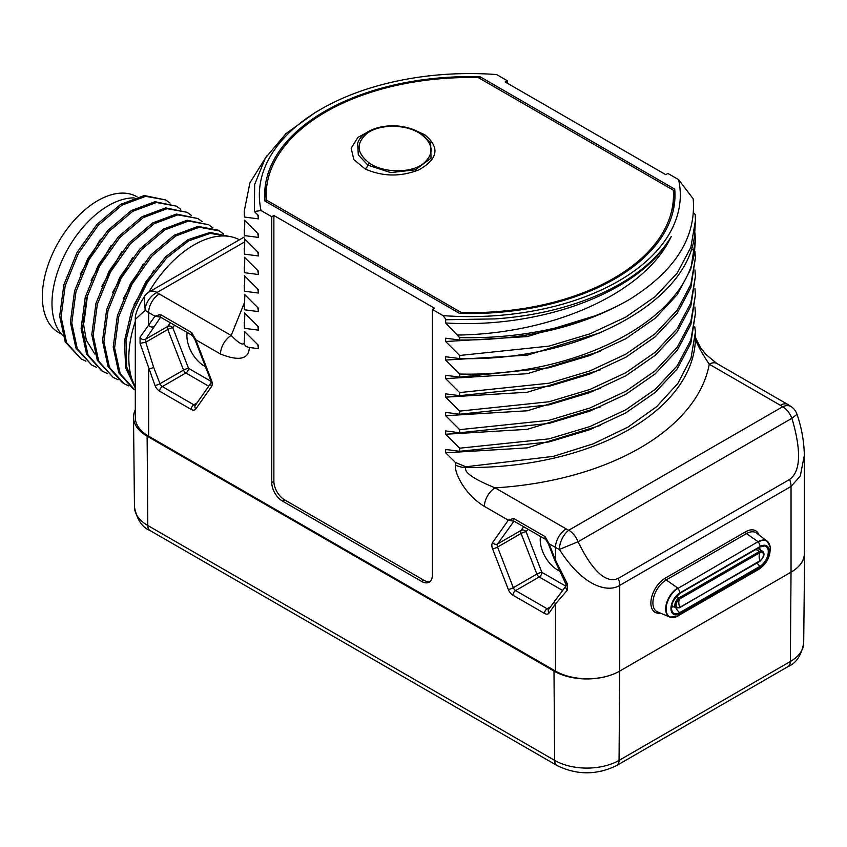 <?xml version="1.0" encoding="UTF-8"?>
<svg xmlns="http://www.w3.org/2000/svg" width="847" height="847" viewBox="0 0 847 847"><rect width="100%" height="100%" fill="white"/><g stroke="black" fill="none" stroke-linecap="round" stroke-linejoin="round"><path stroke-width="1.27" d="M244.211 303.173L231.21 335.497A15.14 8.745 120 0 0 220.495 354.035C239.225 361.436 248.849 359.234 249.367 347.45L258.462 348.689L257.774 344.697M244.497 241.988L157.013 292.501A15.14 8.745 -120 0 0 149.443 291.749A15.14 15.14 0 0 0 144.339 296.588L140.316 303.29C136.568 310.775 134.895 316.143 135.308 319.383L135.308 417.624A45.431 26.225 180 0 0 148.617 436.173L555.484 671.078A45.431 26.225 180 0 0 619.729 671.078L791.034 572.17A46.479 26.839 0 0 0 804.65 553.356A46.479 26.839 0 0 0 804.343 550.095M244.815 331.791L244.232 342.855C243.153 345.756 238.812 343.3 231.21 335.497L159.321 293.994A30.28 17.48 0 0 1 157.013 292.501A15.14 9.688 126 0 0 145.155 310.298L144.339 296.588M135.308 319.383L145.155 310.298A45.431 26.225 0 0 0 148.617 312.543L154.99 316.217L160.242 314.417L191.761 332.617L195.784 339.763L220.495 354.035M191.761 332.617A3.79 2.181 120 0 0 192.364 335.454L194.926 339.594L195.784 339.763L211.528 380.388A7.57 4.373 60 0 1 211.528 386.571L195.784 409.006A7.57 4.373 60 0 1 191.147 409.419L159.628 391.219A7.57 4.373 60 0 1 154.99 385.449L140.062 343.374L140.062 337.191L154.99 316.217L160.443 317.138M600.47 425.406L527.321 447.872L445.638 452.796L455.421 462.473L455.421 464.939C454.267 473.261 465.374 495.135 484.41 506.4L508.316 520.206L513.568 518.417A3.79 2.181 120 0 0 514.171 521.254L545.722 539.465L548.263 543.583L554.626 560.005L565.785 583.805L566.177 585.722L548.697 609.279A3.79 2.986 -144.9 0 0 549.11 612.995A7.57 4.373 60 0 1 544.473 613.408L512.954 595.208A7.57 4.373 60 0 1 508.316 589.438L492.552 548.814A7.57 4.373 60 0 1 492.552 542.631L508.316 520.206L514.193 521.265M445.638 452.796L445.638 449.471L459.656 451.292L459.656 448.201L445.638 434.246L445.638 430.922L459.656 432.753L459.656 429.662L445.638 415.697L445.638 412.383L459.656 414.204L459.656 411.113L445.638 397.158L445.638 393.834L459.656 395.665L459.656 392.574L445.638 378.609L445.638 375.295L459.656 377.116L459.656 374.025L445.638 360.07L445.638 356.746L459.656 358.567L459.656 355.475L445.638 341.521L445.638 338.197L459.656 340.028L459.656 337.572L445.638 322.972L445.638 319.658L446.231 319.743L443.034 315.613A210.469 121.513 0 0 0 678.585 179.617L667.902 173.444L665.763 174.683L505.161 81.958L507.3 80.73L496.617 74.557A210.469 121.513 0 0 0 321.002 109.157A210.469 121.513 0 0 0 261.067 210.554L271.749 216.716L271.749 482.536A15.14 8.745 -120 0 0 282.453 501.075L421.647 581.444A15.14 8.745 -120 0 0 429.217 582.185A15.14 8.745 -120 0 0 432.351 575.261L432.351 309.441L443.034 315.613M261.067 210.554L254.354 211.528L258.462 215.551L258.462 218.875L244.444 217.054L244.211 211.316L249.918 182.867L266.752 155.89M244.211 211.316L244.444 217.054M244.444 220.135L258.462 234.1L258.462 237.414L244.444 235.593L244.815 220.527M244.211 229.855L244.444 235.593M244.444 238.685L258.462 252.639L258.462 255.963L244.444 254.142L244.815 239.066M244.211 248.404L244.444 254.142M244.444 257.234L258.462 271.188L258.462 274.513L244.444 272.681L244.815 257.615M244.211 266.943L244.444 272.681M244.444 275.773L258.462 289.738L258.462 293.051L244.444 291.23L244.815 276.154M244.211 285.492L244.444 291.23M244.444 294.322L258.462 308.276L258.462 311.601L244.444 309.78L244.815 294.703M244.211 304.041L244.444 309.78M244.444 312.861L258.462 326.826L258.462 330.139L244.444 328.318L244.815 313.252M244.211 322.58L244.444 328.318M244.444 331.41L258.462 345.375L258.462 348.689M135.308 409.789A46.479 26.839 0 0 0 133.508 417.359A46.479 26.839 0 0 0 147.124 436.173L553.991 671.078A46.479 26.839 0 0 0 619.729 671.078L619.729 585.372C609.501 592.138 584.748 589.152 559.369 549.438L578.056 541.762L791.913 418.291C805.402 464.04 795.047 475.463 789.605 479.455L618.289 578.363C612.296 580.978 598.501 583.477 578.056 541.762A15.14 8.745 60 0 0 568.782 530.233L782.639 406.761A15.14 8.745 60 0 1 791.913 418.291L796.995 414.31A15.14 15.14 0 0 0 791.543 406.878A15.14 9.688 -54 0 0 782.639 406.761A30.28 17.48 0 0 0 780.331 405.258L709.257 364.231C698.987 348.858 694.371 339.107 695.408 334.978M796.995 414.31C801.59 427.534 804.036 441.213 804.343 455.379L804.343 553.62A45.431 26.225 180 0 1 791.034 572.17L791.034 486.464L619.729 585.372A15.14 8.745 -120 0 0 618.289 578.363M507.3 80.73L507.3 83.197M678.585 179.617L693.185 198.833C696.329 237.531 675.048 271.104 629.342 299.563C582.005 326.783 525.447 340.261 459.656 340.028M693.46 212.766L695.218 214.577L695.44 220.58L690.856 247.313L677.282 272.978L655.271 296.556L625.721 317.127L589.84 333.866L549.068 346.116L459.656 355.475M694.911 232.809L695.44 239.129L694.582 250.744C687.203 319.732 576.5 377.201 459.656 374.025M694.911 251.358L695.44 257.679L690.856 284.401L677.282 310.066L655.271 333.654L625.721 354.215L589.84 370.954L549.068 383.215L459.656 392.574M694.911 269.907L695.44 276.217L690.856 302.951L677.282 328.615L655.271 352.193L625.721 372.765L589.84 389.504L549.068 401.753L459.656 411.113M694.911 288.446L695.44 294.767L690.856 321.489L677.282 347.154L655.271 370.742L625.721 391.303L589.84 408.042L549.068 420.303L459.656 429.662M694.911 306.995L695.44 313.305L690.856 340.039L677.282 365.703L655.271 389.292L625.721 409.853L589.84 426.592L549.068 438.841L459.656 448.201M804.343 455.379L800.256 476.088L791.034 486.464A15.14 8.745 -120 0 0 789.605 479.455M513.568 518.417L545.087 536.617L549.11 543.763L555.484 547.437L555.484 560.174L567.405 583.911L567.405 590.094L555.484 603.932L555.484 671.078M567.405 590.094A3.79 2.583 -140.4 0 1 566.135 585.775M694.752 326.804L695.44 331.855L691.014 358.133L677.886 383.405L656.594 406.698L627.955 427.11L593.101 443.881L553.409 456.364L465.861 466.782L465.861 467.502C463.733 472.266 473.484 479.053 495.114 487.861A15.14 8.745 120 0 0 484.41 506.4M455.421 462.473L465.861 466.782M459.656 451.292L549.068 441.933L589.84 429.683L625.721 412.944L655.271 392.373L677.282 368.794L690.856 343.13L695.44 313.305M600.47 406.867L527.321 429.323L445.638 434.246M459.656 432.753L549.068 423.394L589.84 411.134L625.721 394.395L655.271 373.834L677.282 350.245L690.856 324.581L695.44 294.767M600.47 388.318L527.321 410.784L445.638 415.697M459.656 414.204L549.068 404.845L589.84 392.595L625.721 375.856L655.271 355.285L677.282 331.706L690.856 306.042L695.44 276.217M600.47 369.779L527.321 392.235L445.638 397.158M459.656 395.665L549.068 386.306L589.84 374.046L625.721 357.307L655.271 336.746L677.282 313.157L690.856 287.493L695.44 257.679M600.47 351.23L527.321 373.696L445.638 378.609M459.656 377.116L549.068 367.757L589.84 355.507L625.721 338.768L655.271 318.197L677.282 294.618L690.856 268.944L695.44 239.129M600.47 332.68L527.321 355.147L445.638 360.07M459.656 358.567C576.5 361.743 687.203 304.274 694.582 235.286L695.44 220.58M600.481 314.142L527.321 336.598L445.638 341.521M459.656 337.572A225.62 130.258 0 0 0 629.342 299.563M446.231 319.743L494.913 318.906A212.745 122.826 0 0 0 671.237 236.493C646.24 291.537 554.997 333.771 457.782 335.041M671.237 236.493C641.55 291.368 542.165 329.038 445.638 322.972M271.749 216.716L273.888 215.487L434.49 308.213L432.351 309.441M459.529 313.39A205.175 118.453 0 0 0 674.995 195.085A205.175 118.453 0 0 0 674.741 189.146L480.122 76.781A205.175 118.453 0 0 0 264.656 195.085A205.175 118.453 0 0 0 264.91 201.025L459.529 313.39M273.888 215.487L273.888 481.297A15.14 8.745 -120 0 0 284.592 499.846L423.786 580.206A15.14 8.745 -120 0 0 430.212 581.444M321.002 109.157L315.38 112.407L285.894 133.688L265.333 158.124L254.661 184.498L254.354 211.528M258.462 218.875L257.774 214.873M258.462 237.414L257.774 233.423M258.462 255.963L257.774 251.972M258.462 274.513L257.774 270.511M258.462 293.051L257.774 289.06M258.462 311.601L257.774 307.599M258.462 330.139L257.774 326.148M244.232 342.855C244.317 345.311 246.032 346.847 249.367 347.45M187.176 332.458A24.605 14.208 -120 0 0 204.296 366.01A24.605 14.208 -120 0 0 205.408 366.613M140.062 343.374L145.769 342.188L145.769 339.107L160.655 317.17M140.062 337.191A3.79 3.303 28.4 0 0 145.769 339.107L167.791 326.391L170.353 322.739M211.019 381.33L188.532 368.35L172.788 327.725A3.79 2.986 35.1 0 0 167.791 326.391A3.79 2.181 60 0 0 167.791 329.483A3.79 0.805 -21.2 0 1 172.788 327.725L174.567 325.184M188.532 368.35A3.79 0.805 -21.2 0 0 183.534 370.097L167.791 329.483L145.769 342.188L153.614 367.27L159.988 383.702L183.534 370.097A3.79 2.181 60 0 0 185.853 372.987A3.79 2.181 -60 0 0 188.532 368.35M135.308 387.026A92.365 53.329 -60 0 1 128.808 357.974A92.365 53.329 -60 0 1 135.308 321.415M148.786 292.151A92.365 53.329 -60 0 1 239.436 239.796M133.9 304.962L153.932 270.193M123.196 298.779L143.228 264.01M212.883 227.811L208.521 224.688L188.542 221.046L164.847 229.886L141.153 249.939L121.174 278.197L108.045 310.404L103.895 341.722L109.443 367.418L123.948 383.649L128.744 385.893M223.587 233.994L219.309 230.913L199.331 227.218L175.625 236.027L151.899 256.069L131.888 284.348L118.76 316.587L114.599 347.926L120.168 373.633L134.705 389.853M228.552 236.302L210.141 233.38L188.616 240.876L166.774 257.869L147.473 282.252L133.254 310.976L125.991 340.42L126.679 366.91L135.308 387.121M208.531 224.699L187.155 220.241L163.46 229.082L139.766 249.134L119.776 277.393L106.658 309.6L102.508 340.918L108.056 366.613L122.561 382.844M217.923 230.109L197.944 226.414L174.238 235.222L150.512 255.265L130.502 283.544L117.362 315.783L113.212 347.122L118.781 372.828L133.307 389.048M228.605 236.281L210.109 232.449L188.14 239.563L165.726 256.715L145.938 281.68L131.497 311.177L124.414 341.299L125.716 368.085L135.308 388.021M112.492 292.596L132.524 257.816M101.778 286.413L121.82 251.644M94.811 353.993L86.309 340.155L83.038 321.352L83.059 316.587M91.074 280.241L111.105 245.461M80.37 274.057L100.401 239.278M170.056 203.079L165.652 199.945L145.684 196.324L122 205.175L98.316 225.217L78.348 253.454L65.23 285.64L61.069 316.937L66.585 342.633L81.058 358.884L85.918 361.171M180.76 209.262L176.377 206.128L156.409 202.497L132.735 211.337L109.051 231.369L89.083 259.584L75.955 291.77L71.773 323.067L77.278 348.773L91.73 365.046L96.632 367.354M191.464 215.445L187.049 212.29L167.071 208.69L143.397 217.552L119.723 237.584L99.766 265.81L86.648 297.985L82.477 329.271L87.993 354.978L102.445 371.23L107.336 373.538M202.179 221.628L197.806 218.494L177.828 214.863L154.143 223.703L130.459 243.745L110.481 271.982L97.352 304.168L93.191 335.476L98.707 361.182L113.18 377.434L118.04 379.721M165.652 199.945L144.297 195.519L120.613 204.371L96.929 224.413L76.961 252.65L63.843 284.836L59.671 316.132L65.198 341.839L81.058 358.884M176.377 206.139L155.022 201.692L131.349 210.532L107.664 230.564L87.696 258.79L74.568 290.966L70.386 322.262L75.881 347.979L91.73 365.046M187.049 212.29L165.684 207.886L142.01 216.747L118.336 236.789L98.379 265.005L85.261 297.191L81.09 328.477L86.595 354.173L101.629 370.753M197.796 218.505L176.441 214.058L152.756 222.899L129.072 242.941L109.094 271.178L95.965 303.364L91.794 334.671L97.32 360.377L113.18 377.423M134.144 197.902A79.872 46.119 120 0 0 51.985 303.427A79.872 46.119 120 0 0 62.689 335.444M87.559 294.82L84.107 321.966M136.939 196.769L136.939 196.769A78.358 45.24 -60 0 0 58.581 242.009A78.358 45.24 -60 0 0 58.581 332.49L61.545 334.205L58.581 332.49M674.9 198.791A205.175 118.453 0 0 0 674.741 196.557L673.481 195.837M674.741 189.146L674.741 196.557L673.481 197.923M673.058 211.337A203.661 117.585 0 0 0 673.481 203.735L673.481 195.085A203.661 117.585 0 0 0 673.312 190.173L478.343 77.606A203.661 117.585 0 0 0 266.17 195.085A203.661 117.585 0 0 0 266.35 199.998L266.35 201.861M266.35 199.998L461.308 312.564A203.661 117.585 0 0 0 673.481 195.085M461.308 312.564L461.308 313.443M266.932 184.89A205.175 118.453 0 0 0 264.751 198.791M480.122 76.781L480.122 78.633M372.373 129.602L357.858 137.436L351.177 148.246L353.824 159.596L365.163 168.966C382.738 176.716 400.705 176.981 419.064 169.76C438.195 158.918 440.038 147.219 424.591 134.662L412.595 129.231M421.785 134.017A2.276 1.207 123 0 0 421.488 133.625L430.657 142.751L431.017 158.156L415.401 169.802L390.721 172.597L367.863 165.144L358.302 154.906L357.646 143.365C362.378 126.934 397.455 118.686 421.488 133.625A2.276 1.207 123 0 0 420.366 133.741C433.484 143.683 434.532 153.593 423.511 163.471C411.282 173.37 383.691 173.233 369.451 163.132C356.661 153.243 355.761 143.418 366.73 133.667C378.99 123.831 406.052 123.884 420.366 133.741M566.188 528.899A30.28 17.48 0 0 0 568.782 530.233A15.14 7.687 -65.4 0 0 559.369 549.438A45.431 26.225 0 0 1 555.484 547.437A15.14 8.745 120 0 1 566.188 528.899L495.114 487.861A240.76 139.003 0 0 0 709.257 364.231A15.14 8.745 -60 0 1 716.827 363.479L705.879 354.427L700.755 347.926C696.223 339.721 694.445 335.507 695.408 335.296M540.502 536.458A24.605 14.208 -120 0 0 557.622 569.999A24.605 14.208 -120 0 0 559.211 570.836M567.405 583.911A3.79 1.154 150.7 0 1 565.785 583.805M565.807 586.166L541.858 572.339L526.103 531.715A3.79 2.986 35.1 0 0 521.106 530.37L523.668 526.728M527.882 529.174L526.103 531.715A3.79 0.805 -21.2 0 0 521.106 533.462A3.79 2.181 60 0 1 521.106 530.37L497.549 543.975L513.981 521.17M548.845 609.057A3.79 2.181 60 0 1 547.151 608.771L515.632 590.571L539.19 576.976A3.79 2.181 -60 0 0 541.858 572.339A3.79 0.805 -21.2 0 0 536.871 574.086L521.106 533.462L497.549 547.067A3.79 2.181 60 0 1 497.549 543.975A3.79 2.986 35.1 0 1 492.552 542.631M159.321 293.994A15.14 8.745 120 0 0 148.617 312.543L148.617 325.29A3.79 2.986 35.1 0 0 153.614 326.635M160.242 314.417A3.79 2.181 120 0 0 160.845 317.254M211.528 380.388A3.79 0.805 158.8 0 1 210.681 380.218L211.115 382.844M555.06 600.216A3.79 2.986 -144.9 0 0 555.484 603.932L549.11 612.995M153.614 367.27A3.79 0.805 -21.2 0 1 148.617 369.017L148.617 436.173M759.05 535.008A20.286 11.71 120 0 0 745.529 531.8L665.234 578.162A20.286 11.71 120 0 0 651.089 600.068A20.286 11.71 120 0 0 660.416 613.122M544.473 613.408A3.79 2.181 -60 0 1 547.151 608.771L550.338 606.939M512.954 595.208A3.79 2.181 -60 0 1 515.632 590.571A3.79 2.181 60 0 1 513.314 587.691L497.549 547.067A3.79 0.805 -21.2 0 1 492.552 548.814M508.316 589.438A3.79 0.805 -21.2 0 0 513.314 587.691L536.871 574.086A3.79 2.181 60 0 0 539.19 576.976L562.408 590.38M695.44 331.855L695.44 337.265A225.62 130.258 0 0 1 465.861 467.502A15.14 8.745 180 0 1 455.421 464.939M691.321 249.029L694.582 250.744M421.647 581.444L423.786 580.206M282.453 501.075L284.592 499.846M271.749 482.536L273.888 481.297M211.528 386.571A3.79 2.986 -144.9 0 1 211.072 382.897L195.361 405.279A3.79 2.986 -144.9 0 0 195.784 409.006M195.509 405.057A3.79 2.181 60 0 1 193.825 404.781L162.306 386.581A3.79 2.181 60 0 1 159.988 383.702A3.79 0.805 -21.2 0 1 154.99 385.449M191.147 409.419A3.79 2.181 -60 0 1 193.825 404.781L197.002 402.95M159.628 391.219A3.79 2.181 -60 0 1 162.306 386.581L185.853 372.987L208.754 386.2M424.591 134.662A4.15 2.393 -53.8 0 1 423.479 135.012M365.163 168.966A4.15 2.086 120 0 0 367.863 165.144A2.276 1.228 -56.3 0 1 369.451 163.132M780.331 405.258A15.14 8.745 -60 0 1 787.901 404.517L716.827 363.479M548.263 543.583L549.11 543.763L555.484 560.174A3.79 0.805 158.8 0 1 554.626 560.005M545.087 536.617A3.79 2.181 120 0 0 545.701 539.454M804.65 553.356L803.687 643.074A45.526 26.278 180 0 1 790.357 661.496L791.034 572.17M803.687 643.074C801.368 655.43 796.148 663.286 788.006 666.61A11.36 6.554 -120 0 0 790.357 661.496L619.051 760.394L619.729 671.078M788.006 666.61L616.69 765.519A11.36 6.554 -120 0 0 619.051 760.394A45.526 26.278 180 0 1 554.669 760.394L147.802 525.5A45.526 26.278 180 0 1 134.472 507.078L133.508 417.359M616.69 765.519C596.807 775.217 576.913 775.217 557.019 765.519A11.36 6.554 -60 0 1 554.669 760.394L553.991 671.078M557.019 765.519L150.152 530.614A11.36 6.554 -60 0 1 147.802 525.5L147.124 436.173M665.234 578.162A1.514 0.879 -120 0 0 666.187 579.941A18.782 10.842 120 0 0 653.736 597.135A18.782 10.842 120 0 0 657.516 611.915L669.882 617.071A17.067 9.857 120 0 0 672.402 617.537M745.529 531.8A1.514 0.879 -120 0 0 746.493 533.589L666.187 579.941L677.759 588.03A17.067 9.857 120 0 0 666.441 603.646A17.067 9.857 120 0 0 669.882 617.071L676.467 616.711A16.887 9.751 120 0 0 678.045 615.917A9.084 5.241 -120 0 0 678.405 615.748A9.084 5.241 -120 0 0 679.982 613.673L760.278 567.31A12.769 7.369 120 0 0 769.309 551.672A12.769 7.369 120 0 0 760.278 546.453L679.982 592.815A12.769 7.369 120 0 0 670.951 608.464A12.769 7.369 120 0 0 679.982 613.673L679.622 612.688L759.928 566.325A11.805 6.818 120 0 0 767.943 554.743A11.805 6.818 120 0 0 764.396 545.955A11.805 6.818 120 0 0 760.278 546.844M768.875 543.181A17.067 9.857 120 0 0 767.202 541.222L756.551 533.102A18.782 10.842 120 0 0 746.493 533.589L758.054 541.667L678.045 588.347A9.084 5.241 60 0 1 679.982 592.815L679.622 593.398M758.351 569.555A9.084 5.241 -120 0 0 758.711 569.385C766.726 563.975 770.548 556.553 770.188 547.109L767.202 541.222A17.067 9.857 120 0 0 758.054 541.667L678.045 588.347A16.887 9.751 120 0 0 666.134 608.093A16.887 9.751 120 0 0 676.467 616.711L758.711 569.385A9.084 5.241 -120 0 0 760.278 567.31L759.928 566.325A13.626 7.867 60 0 1 757.059 562.99M770.188 547.109A16.887 9.751 120 0 0 758.351 541.985A9.084 5.241 60 0 1 760.278 546.453L679.982 593.196M764.396 545.955L760.151 547.014L679.845 593.376C672.264 600.407 669.839 606.717 672.571 612.275A11.805 6.818 120 0 0 679.622 612.688A13.626 7.867 60 0 1 675.758 607.797M671.438 606.738A7.295 4.214 120 0 0 673.947 606.759M760.31 549.904A7.295 4.214 120 0 0 758.954 547.702M755.948 549.438L759.452 551.461A6.056 3.494 120 0 1 762.48 551.164L758.69 548.972A6.056 3.494 120 0 0 757.197 548.718M671.682 605.234A6.056 3.494 120 0 0 672.327 605.827L676.118 608.008L679.527 607.754L759.939 560.735A4.966 2.869 120 0 0 763.443 554.658A4.966 2.869 120 0 0 759.939 552.636L679.633 598.998A4.966 2.869 120 0 0 676.128 605.076A4.966 2.869 120 0 0 679.633 607.098A11.36 6.554 60 0 1 678.828 602.577A11.36 6.554 -120 0 1 679.633 598.998L679.146 597.823A6.056 3.494 120 0 0 675.197 603.159A6.056 3.494 120 0 0 676.118 608.008M759.452 561.349L759.939 560.735A11.36 6.554 60 0 1 759.134 556.214A11.36 6.554 -120 0 1 759.939 552.636L759.452 551.461L679.146 597.823L676.393 596.224M679.146 607.712L759.833 561.392C764.269 556.839 765.159 553.419 762.48 551.164M244.328 236.969L149.443 291.749M160.485 317.117L192.385 335.465M194.926 339.594L210.681 380.218M101.058 370.425L102.445 371.23M266.17 201.755L266.17 195.085M787.901 404.517L791.543 406.878M150.152 530.614C142.116 527.416 136.896 519.571 134.472 507.078"/></g></svg>
